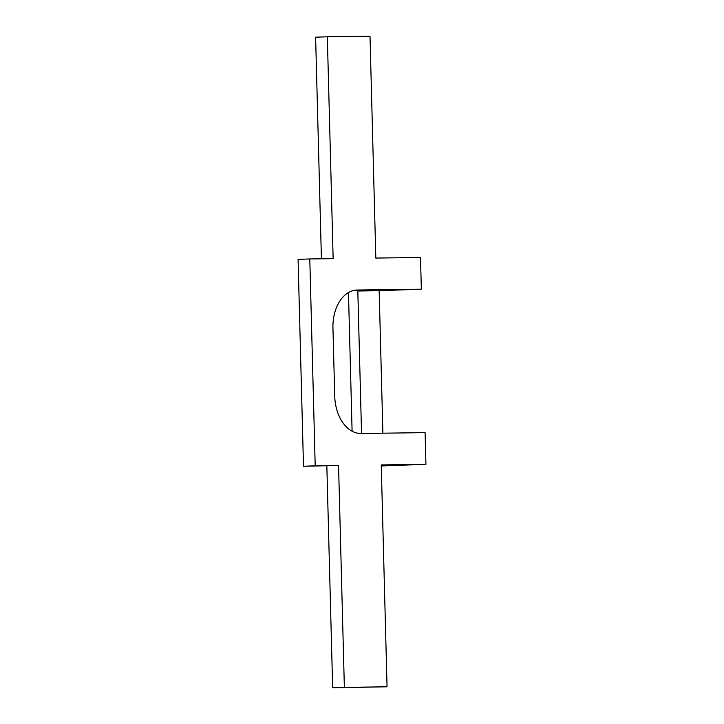 <?xml version="1.0" encoding="UTF-8"?>
<svg xmlns="http://www.w3.org/2000/svg" width="724" height="724" viewBox="0 0 724 724"><rect width="100%" height="100%" fill="white"/><g stroke="black" fill="none" stroke-linecap="round" stroke-linejoin="round"><path stroke-width="1.09" d="M333.836 362.1L332.95 328.026A37.675 25.358 -92.1 0 1 356.923 290.034A37.675 25.358 -92.1 0 1 357.321 290.025L421.341 289.166L420.508 257.473L375.819 258.07L370.009 36.2L327.329 36.77L333.14 258.64L309.791 258.957L315.202 465.813L338.551 465.496L344.362 687.366L387.05 686.795L381.24 464.926L425.929 464.328L425.097 432.626L361.077 433.486A37.675 25.358 -92.1 0 1 334.732 396.173L333.836 362.1M354.271 290.342L421.341 289.166M321.411 258.803L315.61 37.205L327.329 36.77M315.202 465.813L303.492 466.247L298.071 259.391L309.791 258.957M303.492 466.247L338.551 465.496M326.841 465.93L332.651 687.8L344.362 687.366M332.651 687.8L387.05 686.795M381.249 465.197L425.929 464.328M381.267 465.966L414.209 464.754L381.249 465.469M357.81 291.003L409.621 289.6L379.159 290.722L357.81 291.003L357.792 290.297L361.548 433.486M379.159 290.722L382.887 433.196M352.099 431.205L348.47 292.55M356.525 290.053L357.321 290.025"/></g></svg>
